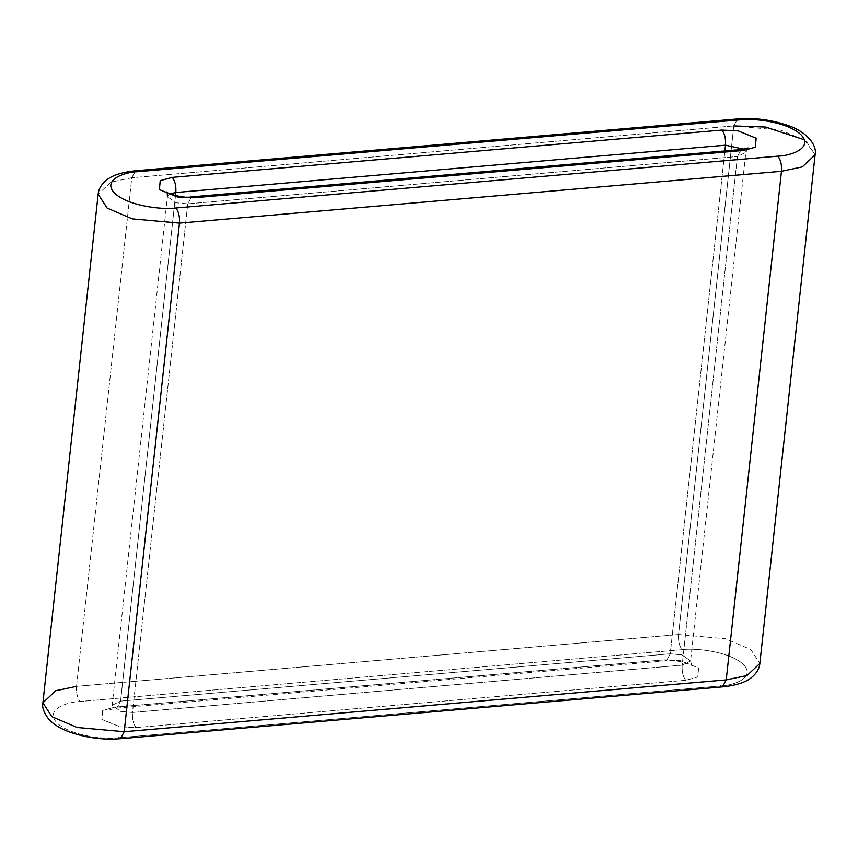 <?xml version="1.0" encoding="UTF-8"?>
<svg xmlns="http://www.w3.org/2000/svg" width="858" height="858" viewBox="0 0 858 858"><rect width="100%" height="100%" fill="white"/><g stroke="black" fill="none" stroke-linecap="round" stroke-linejoin="round"><path stroke-width="0.64" stroke-dasharray="4.29 3.22" d="M76.534 686.357C76.137 693.039 77.349 698.08 80.148 701.49L682.153 649.667C693.639 647.876 728.421 650.825 743.103 664.21C756.649 677.691 733.311 685.639 720.302 685.96L118.297 737.783C106.81 739.575 72.029 736.625 57.336 723.24C43.79 709.759 67.128 701.812 80.148 701.49C77.349 698.08 76.137 693.039 76.534 686.357L678.539 634.534L733.794 125.922L678.539 634.534L725.643 638.77L750.857 649.56L759.845 663.459L750.857 649.56L725.643 638.77L678.539 634.534L76.534 686.357L131.778 177.745L110.972 182.132L98.155 194.198L110.972 182.132L131.778 177.745L76.534 686.357L55.716 690.733L42.9 702.799M804.386 139.8L815.1 154.848L806.102 140.959L780.898 130.159L733.794 125.922L737.569 118.94L733.794 125.922L131.778 177.745L733.794 125.922M187.752 203.85L132.507 712.462L120.731 711.4L112.173 705.233L120.581 701.115L175.504 195.613L120.581 701.115L670.248 653.796L724.871 150.954L670.248 653.796L682.024 654.858L690.572 661.025L682.164 665.143L737.419 156.531L745.827 152.424L743.929 149.206L745.827 152.424L737.419 156.531L682.164 665.143L132.507 712.462L187.752 203.85L737.419 156.531L187.752 203.85L191.538 196.868L187.752 203.85L175.976 202.799L167.428 196.621L175.976 202.799L187.752 203.85M169.97 193.887L167.428 196.621L169.97 193.887M664.328 659.856L114.661 707.174L102.681 710.435L101.834 719.412L119.841 726.769L136.122 727.595L685.778 680.276L697.769 677.016L698.605 668.039L680.609 660.681L664.328 659.856L680.609 660.681L698.605 668.039L697.769 677.016L685.778 680.276C682.979 676.865 681.767 671.814 682.164 665.143L690.572 661.025L682.024 654.858L670.248 653.796L666.462 660.778L664.328 659.856L666.462 660.778L670.248 653.796L120.581 701.115L116.806 708.097L114.661 707.174L664.328 659.856M118.297 737.783L720.302 685.96C733.311 685.639 756.649 677.691 743.103 664.21C728.421 650.825 693.639 647.876 682.153 649.667C679.354 646.256 678.142 641.205 678.539 634.534C678.142 641.205 679.354 646.256 682.153 649.667L80.148 701.49C67.128 701.812 43.79 709.759 57.336 723.24C72.029 736.625 106.81 739.575 118.297 737.783L120.431 738.706M720.302 685.96L722.436 686.883M741.194 149.549L737.419 156.531L741.194 149.549M131.778 177.745L135.564 170.763L131.778 177.745M682.164 665.143C681.767 671.814 682.979 676.865 685.778 680.276L136.122 727.595C133.322 724.184 132.111 719.143 132.507 712.462L682.164 665.143M114.661 707.174L116.806 708.097L120.581 701.115L112.173 705.233L120.731 711.4L132.507 712.462C132.111 719.143 133.322 724.184 136.122 727.595L119.841 726.769L101.834 719.412L102.681 710.435L114.661 707.174M748.047 148.005L745.827 152.424L690.572 661.025L691.795 665.819C694.304 665.765 675.654 658.676 666.462 660.778L116.806 708.097L109.953 709.652L112.173 705.233L167.428 196.621M166.205 191.827L167.31 194.219"/><path stroke-width="1.29" d="M124.206 731.724L179.461 223.123L132.357 218.887L107.143 208.086L98.155 194.198L107.143 208.086L132.357 218.887L179.461 223.123L124.206 731.724L726.222 679.901L781.466 171.3L179.461 223.123L781.466 171.3L726.222 679.901L747.028 675.525L759.845 663.459L747.028 675.525L726.222 679.901L124.206 731.724L77.102 727.487L51.898 716.698L42.9 702.799L51.898 716.698L77.102 727.487L124.206 731.724L120.431 738.706L124.206 731.724M733.794 125.922L765.636 127.048L804.386 139.8M118.297 737.783L120.431 738.706C103.046 740.1 85.821 737.783 68.769 731.756C59.888 728.356 53.196 724.141 48.691 719.133C43.758 712.537 41.828 707.089 42.9 702.799L98.155 194.198C98.649 188.781 101.63 183.934 107.089 179.654C110.328 176.952 118.801 172.415 135.564 170.763L137.698 171.697L135.564 170.763L737.569 118.94L739.703 119.863L137.698 171.697C124.689 172.018 101.351 179.966 114.897 193.447C129.579 206.832 164.361 209.77 175.847 207.99L777.852 156.167C790.872 155.834 814.21 147.887 800.664 134.406C785.971 121.021 751.19 118.082 739.703 119.863L737.569 118.94C755.029 117.546 772.297 119.884 789.381 125.954C807.335 132.293 817.374 145.656 815.1 154.848L802.284 166.913L781.466 171.3L802.284 166.913L815.1 154.848L759.845 663.459C759.351 668.865 756.37 673.712 750.911 678.002C747.672 680.705 739.199 685.242 722.436 686.883L726.222 679.901L722.436 686.883L720.302 685.96M175.504 195.613L175.836 192.514L169.97 193.887L175.836 192.514L175.504 195.613M724.871 150.954L725.493 145.195L175.836 192.514C176.233 185.832 175.021 180.791 172.222 177.381L721.878 130.062L738.159 130.877L756.166 138.235L755.319 147.211L743.339 150.472L193.672 197.801L177.392 196.975L159.395 189.618L160.232 180.641L172.222 177.381L160.232 180.641L159.395 189.618L177.392 196.975L193.672 197.801L743.339 150.472L741.194 149.549L743.339 150.472L755.319 147.211L756.166 138.235L738.159 130.877L721.878 130.062C724.678 133.473 725.889 138.513 725.493 145.195L724.871 150.954M743.929 149.206L725.493 145.195L743.929 149.206M42.9 702.799L55.716 690.733L76.534 686.357M166.205 191.827C163.899 191.935 182.068 198.949 191.538 196.868L193.672 197.801L191.538 196.868L741.194 149.549L748.047 148.005M725.493 145.195C725.889 138.513 724.678 133.473 721.878 130.062L172.222 177.381C175.021 180.791 176.233 185.832 175.836 192.514L725.493 145.195M777.852 156.167C780.651 159.577 781.863 164.618 781.466 171.3C781.863 164.618 780.651 159.577 777.852 156.167L175.847 207.99C178.646 211.4 179.858 216.441 179.461 223.123C179.858 216.441 178.646 211.4 175.847 207.99C164.361 209.77 129.579 206.832 114.897 193.447C101.351 179.966 124.689 172.018 137.698 171.697L739.703 119.863C751.19 118.082 785.971 121.021 800.664 134.406C814.21 147.887 790.872 155.834 777.852 156.167M120.431 738.706L722.436 686.883M167.31 194.219L167.428 196.621"/></g></svg>
